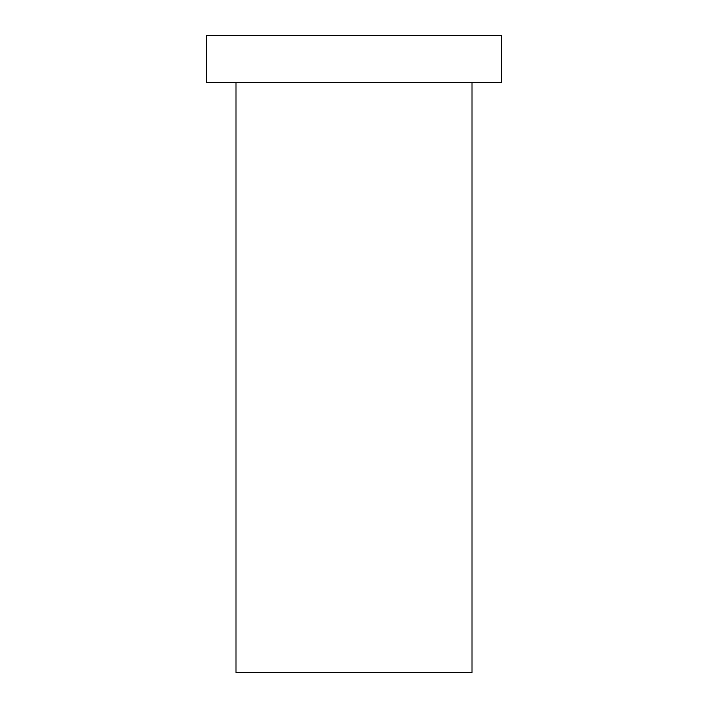 <?xml version="1.0" encoding="UTF-8"?>
<svg xmlns="http://www.w3.org/2000/svg" width="708" height="708" viewBox="0 0 708 708"><rect width="100%" height="100%" fill="white"/><g stroke="black" fill="none" stroke-linecap="round" stroke-linejoin="round"><path stroke-width="0.53" stroke-dasharray="3.54 2.66" d="M236.003 672.6L471.997 672.6M206.497 35.4L501.503 35.4M206.497 82.597L501.503 82.597M471.997 82.597L236.003 82.597L471.997 82.597"/><path stroke-width="1.06" d="M471.997 82.597L471.997 672.6L236.003 672.6L236.003 82.597M501.503 35.4L206.497 35.4L206.497 82.597L501.503 82.597L501.503 35.4"/></g></svg>
